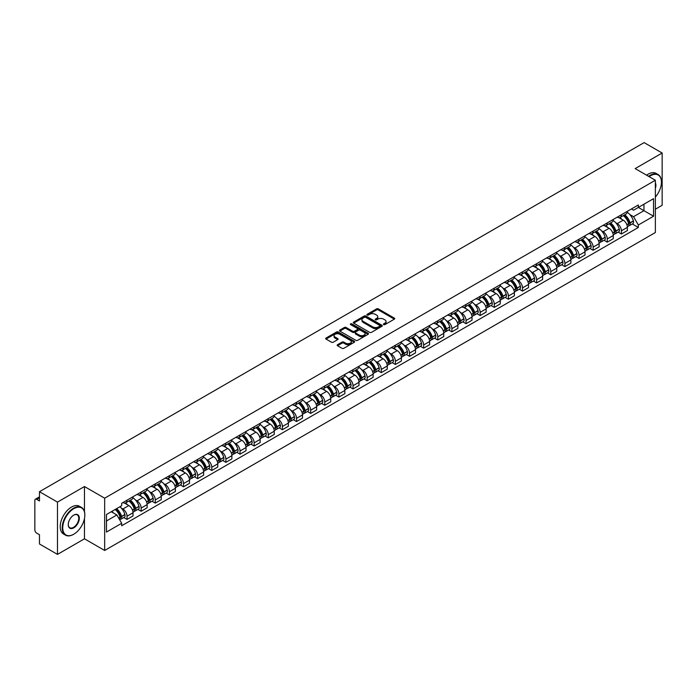 <?xml version="1.0" encoding="UTF-8"?>
<svg xmlns="http://www.w3.org/2000/svg" width="697" height="697" viewBox="0 0 697 697"><rect width="100%" height="100%" fill="white"/><g stroke="black" fill="none" stroke-linecap="round" stroke-linejoin="round"><path stroke-width="1.05" d="M383.655 324.602A0.88 0.505 0 0 0 384.901 324.602L394.345 319.148A1.255 0.723 0 0 0 394.711 318.634A1.255 0.723 0 0 0 394.345 318.12L378.349 308.884A1.255 0.723 0 0 0 376.572 308.884L367.127 314.338A0.88 0.505 0 0 0 368.373 315.053L369.593 314.347A4.025 2.326 0 0 1 375.282 314.347L376.615 315.122A4.025 2.326 0 0 1 377.791 316.76A4.025 2.326 0 0 1 376.615 318.398L375.395 319.104A0.88 0.505 0 0 0 376.633 319.827L377.861 319.121A4.025 2.326 0 0 1 383.55 319.121L384.883 319.888A4.025 2.326 0 0 1 386.06 321.535A4.025 2.326 0 0 1 384.883 323.173L383.655 323.878A0.88 0.505 0 0 0 383.655 324.602L383.655 323.878M337.548 344.701A1.255 0.723 0 0 0 337.182 345.215A1.255 0.723 0 0 0 337.548 345.729L342.044 348.317A1.255 0.723 0 0 0 343.821 348.317L354.303 342.262A1.255 0.723 0 0 0 354.677 341.748A1.255 0.723 0 0 0 354.303 341.234L338.306 331.999A1.255 0.723 0 0 0 336.529 331.999L326.039 338.054A1.255 0.723 0 0 0 325.673 338.568A1.255 0.723 0 0 0 326.039 339.082L331.467 342.21A1.255 0.723 0 0 0 333.244 342.21L337.731 339.622A1.255 0.723 0 0 0 338.097 339.108A1.255 0.723 0 0 0 337.731 338.594L335.039 337.043A3.363 1.943 0 0 1 334.055 335.666A3.363 1.943 0 0 1 336.128 333.872A3.363 1.943 0 0 1 339.796 334.299L350.33 340.38A3.363 1.943 0 0 1 351.314 341.748A3.363 1.943 0 0 1 349.241 343.543A3.363 1.943 0 0 1 345.573 343.124L343.821 342.105A1.255 0.723 0 0 0 342.044 342.105L337.548 344.701L337.548 345.729M104.663 498.189L84.468 486.532L57.485 502.11L39.468 491.707L644.133 142.606L662.15 153.018L635.167 168.596L655.363 180.253L104.663 498.189L104.663 550.473L655.363 232.528L655.363 180.253M369.68 332.356A1.255 0.723 0 0 0 371.457 332.356L381.947 326.301A1.255 0.723 0 0 0 382.313 325.795A1.255 0.723 0 0 0 381.947 325.281L365.951 316.046A1.255 0.723 0 0 0 364.174 316.046L353.684 322.101A1.255 0.723 0 0 0 353.318 322.606A1.255 0.723 0 0 0 353.684 323.12L369.68 332.356M350.966 324.785A0.88 0.505 0 0 1 351.863 324.915L351.863 323.87L368.129 333.262A1.255 0.723 0 0 1 368.495 333.767A1.255 0.723 0 0 1 368.129 334.281L357.639 340.336A1.255 0.723 0 0 1 355.862 340.336L339.866 331.101L344.353 328.531L344.353 327.485L339.866 330.073A1.255 0.723 0 0 0 339.491 330.587A1.255 0.723 0 0 0 339.866 331.101L339.866 330.073M344.353 328.531A1.255 0.723 0 0 1 346.13 328.531L346.13 327.485A1.255 0.723 0 0 0 344.353 327.485M346.13 327.485L352.621 331.232A1.255 0.723 0 0 0 354.398 331.232L357.369 329.515A1.255 0.723 0 0 0 357.744 329.001A1.255 0.723 0 0 0 357.369 328.487L350.617 324.584A0.88 0.505 0 0 1 351.863 323.87M57.485 502.11L57.485 554.394L39.468 543.982L39.468 534.73L36.662 533.109A2.561 1.481 -120 0 1 34.85 529.973L34.85 500.385A2.561 1.481 -120 0 1 35.381 499.218L39.468 496.856M655.363 209.213L662.15 205.293L662.15 153.018M57.485 554.394L84.468 538.807L104.663 550.473M39.468 491.707L39.468 500.96L36.662 499.34A2.561 1.481 -120 0 0 35.381 499.218M621.402 214.754A5.89 3.398 60 0 1 620.182 217.394L626.159 213.944A5.89 3.398 -120 0 0 627.378 211.304M615.73 222.718L617.237 223.589A5.89 3.398 60 0 1 621.402 230.803L627.378 227.353A5.89 3.398 -120 0 0 623.214 220.139L618.936 217.664M627.378 227.353L627.378 230.541L621.402 233.992L618.161 232.118M620.182 217.394A5.89 3.398 60 0 1 617.281 217.133M621.402 230.803L621.402 233.992M607.279 222.909A5.89 3.398 60 0 1 606.059 225.549L612.036 222.099A5.89 3.398 -120 0 0 613.255 219.459M604.038 240.273L607.279 242.147L613.255 238.696L613.255 235.508A5.89 3.398 -120 0 0 609.091 228.294L604.813 225.819M606.059 225.549A5.89 3.398 60 0 1 603.158 225.288M601.607 230.873L603.114 231.744A5.89 3.398 60 0 1 607.279 238.958L607.279 242.147M593.156 231.064A5.89 3.398 60 0 1 591.936 233.704L597.913 230.254A5.89 3.398 -120 0 0 599.132 227.614M589.915 248.428L593.156 250.301L599.132 246.851L599.132 243.662A5.89 3.398 -120 0 0 594.968 236.449L590.69 233.974M591.936 233.704A5.89 3.398 60 0 1 589.035 233.443M587.484 239.027L588.991 239.899A5.89 3.398 60 0 1 593.156 247.113L593.156 250.301M579.033 239.219A5.89 3.398 60 0 1 577.813 241.859L583.781 238.409A5.89 3.398 -120 0 0 585.001 235.769M575.792 256.583L579.033 258.456L585.001 255.006L585.001 251.817A5.89 3.398 -120 0 0 580.836 244.603L576.558 242.129M577.813 241.859A5.89 3.398 60 0 1 574.912 241.598M573.361 247.182L574.868 248.054A5.89 3.398 60 0 1 579.033 255.268L579.033 258.456M564.901 247.374A5.89 3.398 60 0 1 563.681 250.014L569.658 246.564A5.89 3.398 -120 0 0 570.878 243.924M561.66 264.738L564.901 266.611L570.878 263.161L570.878 259.972A5.89 3.398 -120 0 0 566.713 252.758L562.435 250.284M563.681 250.014A5.89 3.398 60 0 1 560.78 249.753M559.229 255.337L560.736 256.208A5.89 3.398 60 0 1 564.901 263.422L564.901 266.611M550.778 255.529A5.89 3.398 60 0 1 549.558 258.169L555.535 254.719A5.89 3.398 -120 0 0 556.755 252.079M547.537 272.893L550.778 274.766L556.755 271.316L556.755 268.127A5.89 3.398 -120 0 0 552.59 260.913L548.312 258.439M549.558 258.169A5.89 3.398 60 0 1 546.657 257.907M545.106 263.492L546.614 264.363A5.89 3.398 60 0 1 550.778 271.577L550.778 274.766M536.655 263.684A5.89 3.398 60 0 1 535.435 266.324L541.412 262.874A5.89 3.398 -120 0 0 542.632 260.234M533.414 281.048L536.655 282.921L542.632 279.471L542.632 276.282A5.89 3.398 -120 0 0 538.467 269.068L534.19 266.594M535.435 266.324A5.89 3.398 60 0 1 532.534 266.062M530.983 271.647L532.491 272.518A5.89 3.398 60 0 1 536.655 279.732L536.655 282.921M522.532 271.839A5.89 3.398 60 0 1 521.312 274.479L527.281 271.028A5.89 3.398 -120 0 0 528.5 268.389M519.291 289.203L522.532 291.076L528.509 287.626L528.509 284.437A5.89 3.398 -120 0 0 524.336 277.223L520.058 274.749M521.312 274.479A5.89 3.398 60 0 1 518.411 274.217M516.86 279.802L518.368 280.673A5.89 3.398 60 0 1 522.532 287.887L522.532 291.076M508.401 279.994A5.89 3.398 60 0 1 507.181 282.633L513.158 279.183A5.89 3.398 -120 0 0 514.377 276.543M505.159 297.358L508.401 299.231L514.377 295.781L514.377 292.592A5.89 3.398 -120 0 0 510.213 285.378L505.935 282.904M507.181 282.633A5.89 3.398 60 0 1 504.288 282.372M502.729 287.957L504.236 288.828A5.89 3.398 60 0 1 508.401 296.042L508.401 299.231M494.278 288.149A5.89 3.398 60 0 1 493.058 290.788L499.035 287.338A5.89 3.398 -120 0 0 500.254 284.698M491.036 305.513L494.278 307.386L500.254 303.936L500.254 300.747A5.89 3.398 -120 0 0 496.09 293.533L491.812 291.058M493.058 290.788A5.89 3.398 60 0 1 490.157 290.527M488.606 296.112L490.113 296.983A5.89 3.398 60 0 1 494.278 304.197L494.278 307.386M480.155 296.303A5.89 3.398 60 0 1 478.935 298.943L484.912 295.493A5.89 3.398 -120 0 0 486.131 292.853M476.914 313.667L480.155 315.541L486.131 312.09L486.131 308.902A5.89 3.398 -120 0 0 481.967 301.688L477.689 299.213M478.935 298.943A5.89 3.398 60 0 1 476.034 298.682M474.483 304.267L475.99 305.138A5.89 3.398 60 0 1 480.155 312.352L480.155 315.541M466.032 304.458A5.89 3.398 60 0 1 464.812 307.098L470.78 303.648A5.89 3.398 -120 0 0 472 301.008M462.791 321.822L466.032 323.696L472.008 320.245L472.008 317.057A5.89 3.398 -120 0 0 467.835 309.843L463.566 307.368M464.812 307.098A5.89 3.398 60 0 1 461.911 306.837M460.36 312.422L461.867 313.293A5.89 3.398 60 0 1 466.032 320.507L466.032 323.696M451.9 312.613A5.89 3.398 60 0 1 450.68 315.253L456.657 311.803A5.89 3.398 -120 0 0 457.877 309.163M448.659 329.977L451.9 331.85L457.877 328.4L457.877 325.211A5.89 3.398 -120 0 0 453.712 317.998L449.434 315.523M450.68 315.253A5.89 3.398 60 0 1 447.788 314.992M446.228 320.576L447.735 321.448A5.89 3.398 60 0 1 451.9 328.662L451.9 331.85M437.777 320.768A5.89 3.398 60 0 1 436.557 323.408L442.534 319.958A5.89 3.398 -120 0 0 443.754 317.318M434.536 338.132L437.777 340.005L443.754 336.555L443.754 333.366A5.89 3.398 -120 0 0 439.589 326.152L435.311 323.687M436.557 323.408A5.89 3.398 60 0 1 433.656 323.147M432.105 328.731L433.612 329.603A5.89 3.398 60 0 1 437.777 336.817L437.777 340.005M423.654 328.923A5.89 3.398 60 0 1 422.434 331.563L428.411 328.113A5.89 3.398 -120 0 0 429.631 325.473M420.413 346.287L423.654 348.16L429.631 344.71L429.631 341.521A5.89 3.398 -120 0 0 425.466 334.307L421.188 331.842M422.434 331.563A5.89 3.398 60 0 1 419.533 331.302M417.982 336.886L419.489 337.757A5.89 3.398 60 0 1 423.654 344.971L423.654 348.16M409.531 337.078A5.89 3.398 60 0 1 408.311 339.718L414.288 336.268A5.89 3.398 -120 0 0 415.508 333.628M406.29 354.442L409.531 356.315L415.508 352.865L415.508 349.676A5.89 3.398 -120 0 0 411.335 342.462L407.065 339.997M408.311 339.718A5.89 3.398 60 0 1 405.41 339.456M403.859 345.041L405.366 345.912A5.89 3.398 60 0 1 409.531 353.126L409.531 356.315M395.399 345.233A5.89 3.398 60 0 1 394.18 347.873L400.156 344.423A5.89 3.398 -120 0 0 401.376 341.783M392.158 362.597L395.399 364.47L401.376 361.02L401.376 357.831A5.89 3.398 -120 0 0 397.212 350.617L392.934 348.151M394.18 347.873A5.89 3.398 60 0 1 391.287 347.611M389.728 353.196L391.235 354.067A5.89 3.398 60 0 1 395.399 361.281L395.399 364.47M381.276 353.388A5.89 3.398 60 0 1 380.057 356.028L386.033 352.577A5.89 3.398 -120 0 0 387.253 349.938M378.035 370.752L381.276 372.625L387.253 369.175L387.253 365.986A5.89 3.398 -120 0 0 383.089 358.772L378.811 356.306M380.057 356.028A5.89 3.398 60 0 1 377.155 355.766M375.605 361.351L377.112 362.222A5.89 3.398 60 0 1 381.276 369.436L381.276 372.625M367.153 361.543A5.89 3.398 60 0 1 365.934 364.191L371.91 360.741A5.89 3.398 -120 0 0 373.13 358.092M363.912 378.907L367.153 380.78L373.13 377.33L373.13 374.141A5.89 3.398 -120 0 0 368.966 366.927L364.688 364.461M365.934 364.191A5.89 3.398 60 0 1 363.032 363.921M361.482 369.506L362.989 370.377A5.89 3.398 60 0 1 367.153 377.591L367.153 380.78M353.03 369.698A5.89 3.398 60 0 1 351.811 372.346L357.788 368.896A5.89 3.398 -120 0 0 359.007 366.247M349.789 387.062L353.03 388.935L359.007 385.485L359.007 382.296A5.89 3.398 -120 0 0 354.834 375.082L350.565 372.616M351.811 372.346A5.89 3.398 60 0 1 348.909 372.076M347.359 377.661L348.866 378.532A5.89 3.398 60 0 1 353.03 385.746L353.03 388.935M338.899 377.852A5.89 3.398 60 0 1 337.679 380.501L343.656 377.051A5.89 3.398 -120 0 0 344.876 374.402M335.658 395.216L338.899 397.09L344.876 393.639L344.876 390.451A5.89 3.398 -120 0 0 340.711 383.237L336.433 380.771M337.679 380.501A5.89 3.398 60 0 1 334.787 380.231M333.227 385.816L334.734 386.687A5.89 3.398 60 0 1 338.899 393.901L338.899 397.09M324.776 386.007A5.89 3.398 60 0 1 323.556 388.656L329.533 385.206A5.89 3.398 -120 0 0 330.753 382.557M321.535 403.371L324.776 405.245L330.753 401.794L330.753 398.606A5.89 3.398 -120 0 0 326.588 391.392L322.31 388.926M323.556 388.656A5.89 3.398 60 0 1 320.655 388.386M319.104 393.971L320.611 394.842A5.89 3.398 60 0 1 324.776 402.056L324.776 405.245M310.653 394.162A5.89 3.398 60 0 1 309.433 396.811L315.41 393.361A5.89 3.398 -120 0 0 316.63 390.712M307.412 411.526L310.653 413.399L316.63 409.949L316.63 406.76A5.89 3.398 -120 0 0 312.465 399.547L308.187 397.081M309.433 396.811A5.89 3.398 60 0 1 306.532 396.541M304.981 402.125L306.488 402.997A5.89 3.398 60 0 1 310.653 410.211L310.653 413.399M296.53 402.317A5.89 3.398 60 0 1 295.31 404.966L301.287 401.516A5.89 3.398 -120 0 0 302.507 398.867M293.289 419.681L296.53 421.554L302.507 418.104L302.507 414.915A5.89 3.398 -120 0 0 298.333 407.701L294.064 405.236M295.31 404.966A5.89 3.398 60 0 1 292.409 404.696M290.858 410.28L292.365 411.152A5.89 3.398 60 0 1 296.53 418.366L296.53 421.554M282.398 410.472A5.89 3.398 60 0 1 281.179 413.121L287.155 409.67A5.89 3.398 -120 0 0 288.375 407.022M279.157 427.836L282.398 429.709L288.375 426.259L288.375 423.07A5.89 3.398 -120 0 0 284.21 415.856L279.933 413.391M281.179 413.121A5.89 3.398 60 0 1 278.286 412.851M276.726 418.435L278.234 419.306A5.89 3.398 60 0 1 282.398 426.52L282.398 429.709M268.275 418.627A5.89 3.398 60 0 1 267.056 421.276L273.032 417.825A5.89 3.398 -120 0 0 274.252 415.177M265.034 435.991L268.275 437.864L274.252 434.414L274.252 431.225A5.89 3.398 -120 0 0 270.087 424.011L265.81 421.546M267.056 421.276A5.89 3.398 60 0 1 264.154 421.005M262.603 426.59L264.111 427.461A5.89 3.398 60 0 1 268.275 434.675L268.275 437.864M254.152 426.782A5.89 3.398 60 0 1 252.933 429.43L258.909 425.98A5.89 3.398 -120 0 0 260.129 423.332M250.911 444.146L254.152 446.019L260.129 442.569L260.129 439.38A5.89 3.398 -120 0 0 255.965 432.166L251.687 429.7M252.933 429.43A5.89 3.398 60 0 1 250.031 429.16M248.48 434.745L249.988 435.616A5.89 3.398 60 0 1 254.152 442.83L254.152 446.019M240.029 434.937A5.89 3.398 60 0 1 238.81 437.585L244.786 434.135A5.89 3.398 -120 0 0 246.006 431.487M236.788 452.309L240.029 454.174L246.006 450.724L246.006 447.535A5.89 3.398 -120 0 0 241.842 440.321L237.564 437.855M238.81 437.585A5.89 3.398 60 0 1 235.908 437.315M234.358 442.9L235.865 443.771A5.89 3.398 60 0 1 240.029 450.985L240.029 454.174M225.898 443.092A5.89 3.398 60 0 1 224.678 445.74L230.655 442.29A5.89 3.398 -120 0 0 231.874 439.641M222.657 460.464L225.898 462.329L231.874 458.879L231.874 455.69A5.89 3.398 -120 0 0 227.71 448.476L223.432 446.01M224.678 445.74A5.89 3.398 60 0 1 221.785 445.47M220.226 451.055L221.733 451.926A5.89 3.398 60 0 1 225.898 459.14L225.898 462.329M211.775 451.247A5.89 3.398 60 0 1 210.555 453.895L216.532 450.445A5.89 3.398 -120 0 0 217.752 447.796M208.534 468.619L211.775 470.484L217.752 467.034L217.752 463.845A5.89 3.398 -120 0 0 213.587 456.631L209.309 454.165M210.555 453.895A5.89 3.398 60 0 1 207.654 453.625M206.103 459.21L207.61 460.081A5.89 3.398 60 0 1 211.775 467.295L211.775 470.484M197.652 459.401A5.89 3.398 60 0 1 196.432 462.05L202.409 458.6A5.89 3.398 -120 0 0 203.629 455.951M194.411 476.774L197.652 478.639L203.629 475.188L203.629 472A5.89 3.398 -120 0 0 199.464 464.786L195.186 462.32M196.432 462.05A5.89 3.398 60 0 1 193.531 461.78M191.98 467.365L193.487 468.236A5.89 3.398 60 0 1 197.652 475.45L197.652 478.639M183.529 467.556A5.89 3.398 60 0 1 182.309 470.205L188.286 466.755A5.89 3.398 -120 0 0 189.506 464.106M180.288 484.929L183.529 486.794L189.506 483.343L189.506 480.155A5.89 3.398 -120 0 0 185.341 472.941L181.063 470.475M182.309 470.205A5.89 3.398 60 0 1 179.408 469.935M177.857 475.52L179.364 476.391A5.89 3.398 60 0 1 183.529 483.605L183.529 486.794M169.397 475.711A5.89 3.398 60 0 1 168.177 478.36L174.154 474.91A5.89 3.398 -120 0 0 175.374 472.261M166.156 493.084L169.397 494.948L175.374 491.498L175.374 488.309A5.89 3.398 -120 0 0 171.209 481.096L166.931 478.63M168.177 478.36A5.89 3.398 60 0 1 165.285 478.09M163.725 483.674L165.233 484.546A5.89 3.398 60 0 1 169.397 491.76L169.397 494.948M155.274 483.866A5.89 3.398 60 0 1 154.054 486.515L160.031 483.065A5.89 3.398 -120 0 0 161.251 480.416M152.033 501.239L155.274 503.103L161.251 499.653L161.251 496.464A5.89 3.398 -120 0 0 157.086 489.25L152.809 486.785M154.054 486.515A5.89 3.398 60 0 1 151.153 486.245M149.602 491.829L151.11 492.701A5.89 3.398 60 0 1 155.274 499.915L155.274 503.103M141.151 492.021A5.89 3.398 60 0 1 139.931 494.67L145.908 491.219A5.89 3.398 -120 0 0 147.128 488.571M137.91 509.394L141.151 511.258L147.128 507.808L147.128 504.619A5.89 3.398 -120 0 0 142.963 497.405L138.686 494.94M139.931 494.67A5.89 3.398 60 0 1 137.03 494.4M135.479 499.993L136.987 500.855A5.89 3.398 60 0 1 141.151 508.069L141.151 511.258M127.028 500.176A5.89 3.398 60 0 1 125.808 502.825L131.785 499.374A5.89 3.398 -120 0 0 133.005 496.726M123.787 517.549L127.028 519.413L133.005 515.963L133.005 512.774A5.89 3.398 -120 0 0 128.84 505.56L124.563 503.095M125.808 502.825A5.89 3.398 60 0 1 122.907 502.554M121.356 508.148L122.864 509.01A5.89 3.398 60 0 1 127.028 516.224L127.028 519.413M631.412 208.978L633.538 210.206L653.551 198.654L643.95 204.195L643.95 210.677L633.538 216.689L629.861 214.563M106.475 520.981L116.887 514.97L121.687 523.281L106.475 532.064L106.475 514.499L121.687 505.717L121.687 503.26L638.339 204.979L638.339 207.436L653.551 216.218L638.339 225L633.538 216.689M653.551 198.654L653.551 216.218M121.687 523.281L121.687 525.738L638.339 227.457L638.339 225M84.468 486.532L84.468 511.694M84.468 518.524L84.468 538.807M116.887 514.97L111.267 511.729M632.292 223.964L638.339 227.457M384.012 324.724L384.883 324.218A4.025 2.326 0 0 0 386.06 322.58L386.06 321.535M377.791 316.76L377.791 317.806A4.025 2.326 0 0 1 376.615 319.444L375.744 319.949M394.345 318.12L394.345 319.148L378.349 309.93A1.255 0.723 0 0 0 376.572 309.93L367.476 315.175M381.93 326.318L365.951 317.091A1.255 0.723 0 0 0 364.174 317.091L353.701 323.129M379.726 326.152A0.88 0.505 0 0 0 379.726 325.429L365.681 317.327A0.88 0.505 0 0 0 364.435 317.327L363.146 318.067A4.025 2.326 0 0 0 361.97 319.714A4.025 2.326 0 0 0 363.146 321.352L372.747 326.893A4.025 2.326 0 0 0 378.436 326.893L379.726 326.152L379.726 327.198A0.88 0.505 0 0 0 379.978 326.841L379.978 325.795M361.97 319.714L361.97 320.759A4.025 2.326 0 0 0 363.146 322.397L363.146 321.352M379.726 327.198L378.436 327.938A4.025 2.326 0 0 1 372.747 327.938L363.146 322.397M346.13 328.531L352.621 332.277A1.255 0.723 0 0 0 354.398 332.277L357.369 330.561A1.255 0.723 0 0 0 357.744 330.047L357.744 329.001M351.863 324.915L368.112 334.29M359.347 335.118A3.363 1.943 0 0 0 363.015 335.536A3.363 1.943 0 0 0 365.089 333.741A3.363 1.943 0 0 0 364.104 332.373L360.393 330.23A1.255 0.723 0 0 0 358.615 330.23L355.636 331.946A1.255 0.723 0 0 0 355.27 332.46A1.255 0.723 0 0 0 355.636 332.974L359.347 335.118L359.347 336.163A3.363 1.943 0 0 0 363.015 336.581A3.363 1.943 0 0 0 365.089 334.787L365.089 333.741M355.27 332.46L355.27 333.506A1.255 0.723 0 0 0 355.636 334.02L355.636 332.974M359.347 336.163L355.636 334.02M351.314 341.748L351.314 342.793A3.363 1.943 0 0 1 349.241 344.588A3.363 1.943 0 0 1 345.573 344.17L343.821 343.151A1.255 0.723 0 0 0 342.044 343.151L337.566 345.738M334.055 335.666L334.055 336.712A3.363 1.943 0 0 0 335.039 338.089L335.039 337.043M337.714 339.631L335.039 338.089M354.303 341.234L354.303 342.262L338.306 333.044A1.255 0.723 0 0 0 336.529 333.044L326.057 339.09M623.623 215.408A8.068 4.661 60 0 1 623.667 215.434A8.068 4.661 60 0 1 628.973 222.674L629.025 222.84A1.568 0.906 60 0 1 628.772 224.068A1.568 0.906 60 0 1 628.738 224.085M623.275 215.608A9.732 5.62 60 0 1 628.624 223.641L628.668 223.807A3.232 1.864 60 0 1 628.163 226.351L627.352 226.813M628.711 225.636A3.232 1.864 -120 0 0 629.609 225.514A3.232 1.864 -120 0 0 630.123 222.97L630.071 222.805A9.732 5.62 -120 0 0 624.721 214.772M627.256 212.332A9.732 5.62 60 0 1 633.373 220.897L633.425 221.062A3.232 1.864 60 0 1 632.911 223.606L629.609 225.514M619.955 217.508A9.732 5.62 60 0 1 621.985 219.424M626.716 219.442L627.962 220.156M609.5 223.563A8.068 4.661 60 0 1 609.544 223.589A8.068 4.661 60 0 1 614.85 230.829L614.902 230.995A1.568 0.906 60 0 1 614.649 232.223A1.568 0.906 60 0 1 614.615 232.24M609.152 223.763A9.732 5.62 60 0 1 614.501 231.796L614.545 231.962A3.232 1.864 60 0 1 614.031 234.506L613.229 234.967M614.588 233.791A3.232 1.864 -120 0 0 615.486 233.669A3.232 1.864 -120 0 0 615.991 231.125L615.948 230.96A9.732 5.62 -120 0 0 610.598 222.927M613.133 220.487A9.732 5.62 60 0 1 619.25 229.052L619.302 229.217A3.232 1.864 60 0 1 618.788 231.761L615.486 233.669M605.832 225.662A9.732 5.62 60 0 1 607.862 227.579M612.593 227.597L613.839 228.311M595.377 231.718A8.068 4.661 60 0 1 595.421 231.744A8.068 4.661 60 0 1 600.727 238.984L600.77 239.149A1.568 0.906 60 0 1 600.526 240.378A1.568 0.906 60 0 1 600.492 240.395M595.02 231.918A9.732 5.62 60 0 1 600.37 239.951L600.422 240.117A3.232 1.864 60 0 1 599.908 242.661L599.106 243.122M600.466 241.946A3.232 1.864 -120 0 0 601.354 241.824A3.232 1.864 -120 0 0 601.868 239.28L601.825 239.115A9.732 5.62 -120 0 0 596.475 231.082M599.011 228.642A9.732 5.62 60 0 1 605.127 237.207L605.17 237.372A3.232 1.864 60 0 1 604.665 239.916L601.354 241.824M591.701 233.817A9.732 5.62 60 0 1 593.739 235.734M598.47 235.752L599.708 236.466M581.254 239.873A8.068 4.661 60 0 1 581.289 239.899A8.068 4.661 60 0 1 586.604 247.139L586.647 247.304A1.568 0.906 60 0 1 586.404 248.533A1.568 0.906 60 0 1 586.369 248.55M580.897 240.073A9.732 5.62 60 0 1 586.247 248.106L586.299 248.271A3.232 1.864 60 0 1 585.785 250.815L584.983 251.277M586.334 250.101A3.232 1.864 -120 0 0 587.231 249.979A3.232 1.864 -120 0 0 587.745 247.435L587.693 247.269A9.732 5.62 -120 0 0 582.352 239.237M584.879 236.797A9.732 5.62 60 0 1 591.004 245.361L591.047 245.527A3.232 1.864 60 0 1 590.542 248.071L587.231 249.979M577.578 241.972A9.732 5.62 60 0 1 579.616 243.889M584.347 243.906L585.585 244.621M567.123 248.027A8.068 4.661 60 0 1 567.166 248.054A8.068 4.661 60 0 1 572.472 255.294L572.525 255.459A1.568 0.906 60 0 1 572.272 256.688A1.568 0.906 60 0 1 572.237 256.705M566.774 248.228A9.732 5.62 60 0 1 572.124 256.261L572.167 256.426A3.232 1.864 60 0 1 571.662 258.97L570.852 259.432M572.211 258.256A3.232 1.864 -120 0 0 573.108 258.134A3.232 1.864 -120 0 0 573.622 255.59L573.57 255.424A9.732 5.62 -120 0 0 568.221 247.391M570.756 244.952A9.732 5.62 60 0 1 576.872 253.516L576.924 253.682A3.232 1.864 60 0 1 576.41 256.226L573.108 258.134M563.455 250.127A9.732 5.62 60 0 1 565.485 252.044M570.216 252.061L571.462 252.776M553 256.182A8.068 4.661 60 0 1 553.043 256.208A8.068 4.661 60 0 1 558.349 263.449L558.402 263.614A1.568 0.906 60 0 1 558.149 264.843A1.568 0.906 60 0 1 558.114 264.86M552.651 256.391A9.732 5.62 60 0 1 558.001 264.416L558.044 264.581A3.232 1.864 60 0 1 557.53 267.125L556.729 267.587M558.088 266.411A3.232 1.864 -120 0 0 558.985 266.289A3.232 1.864 -120 0 0 559.491 263.745L559.447 263.579A9.732 5.62 -120 0 0 554.098 255.555M556.633 253.107A9.732 5.62 60 0 1 562.749 261.671L562.801 261.837A3.232 1.864 60 0 1 562.287 264.381L558.985 266.289M549.332 258.282A9.732 5.62 60 0 1 551.362 260.199M556.093 260.216L557.339 260.931M655.363 197.068A15.622 9.017 120 0 0 661.427 182.187A15.622 9.017 120 0 0 650.379 175.81A15.622 9.017 120 0 0 649.099 176.637M648.585 176.332A16.005 9.244 -60 0 1 650.109 175.339A16.005 9.244 -60 0 1 658.107 174.546A16.005 9.244 -60 0 1 661.427 181.873A16.005 9.244 -60 0 1 661.427 182.03M655.363 182.928A7.815 4.513 -60 0 1 655.363 188.443M646.589 175.182A16.005 9.244 -60 0 1 648.114 174.189A16.005 9.244 -60 0 1 656.121 173.396L658.107 174.546M73.516 534.364L73.786 534.207A15.622 9.017 120 0 0 84.834 515.074A15.622 9.017 120 0 0 73.786 508.697A15.622 9.017 120 0 0 62.739 527.829A15.622 9.017 120 0 0 73.786 534.207L73.516 534.364A16.005 9.244 -60 0 1 65.509 535.157A16.005 9.244 -60 0 1 63.052 522.332A16.005 9.244 -60 0 1 73.516 508.226A16.005 9.244 -60 0 1 81.514 507.433A16.005 9.244 -60 0 1 84.834 514.761A16.005 9.244 -60 0 1 84.834 514.926M73.786 515.074L73.786 515.074A7.815 4.513 -60 0 1 79.31 518.263A7.815 4.513 -60 0 1 73.786 527.829A7.815 4.513 -60 0 1 68.262 524.641A7.815 4.513 -60 0 1 73.786 515.074L73.786 515.074M68.262 524.484A7.423 4.287 120 0 0 69.796 527.734A7.423 4.287 120 0 0 73.516 527.359A7.423 4.287 120 0 0 78.369 520.816A7.423 4.287 120 0 0 77.228 514.865A7.423 4.287 120 0 0 73.647 515.161M65.509 535.157L63.514 534.007A16.005 9.244 -60 0 1 61.066 521.182A16.005 9.244 -60 0 1 71.521 507.076A16.005 9.244 -60 0 1 79.528 506.283L81.514 507.433M538.877 264.337A8.068 4.661 60 0 1 538.92 264.363A8.068 4.661 60 0 1 544.226 271.603L544.27 271.769A1.568 0.906 60 0 1 544.026 272.997A1.568 0.906 60 0 1 543.991 273.015M538.52 264.546A9.732 5.62 60 0 1 543.869 272.571L543.921 272.736A3.232 1.864 60 0 1 543.407 275.28L542.606 275.742M543.965 274.566A3.232 1.864 -120 0 0 544.854 274.444A3.232 1.864 -120 0 0 545.368 271.9L545.324 271.734A9.732 5.62 -120 0 0 539.975 263.71M542.51 261.262A9.732 5.62 60 0 1 548.626 269.826L548.67 269.992A3.232 1.864 60 0 1 548.164 272.536L544.854 274.444M535.209 266.437A9.732 5.62 60 0 1 537.239 268.354M541.97 268.371L543.207 269.086M524.754 272.492A8.068 4.661 60 0 1 524.789 272.518A8.068 4.661 60 0 1 530.103 279.758L530.147 279.924A1.568 0.906 60 0 1 529.903 281.152A1.568 0.906 60 0 1 529.868 281.17M524.397 272.701A9.732 5.62 60 0 1 529.746 280.725L529.798 280.891A3.232 1.864 60 0 1 529.284 283.435L528.483 283.897M529.833 282.721A3.232 1.864 -120 0 0 530.731 282.599A3.232 1.864 -120 0 0 531.245 280.055L531.192 279.889A9.732 5.62 -120 0 0 525.852 271.865M528.378 269.425A9.732 5.62 60 0 1 534.503 277.981L534.547 278.147A3.232 1.864 60 0 1 534.041 280.691L530.731 282.599M521.077 274.592A9.732 5.62 60 0 1 523.116 276.509M527.847 276.526L529.084 277.24M510.622 280.647A8.068 4.661 60 0 1 510.666 280.673A8.068 4.661 60 0 1 515.972 287.913L516.024 288.079A1.568 0.906 60 0 1 515.771 289.307A1.568 0.906 60 0 1 515.736 289.325M510.274 280.856A9.732 5.62 60 0 1 515.623 288.88L515.667 289.046A3.232 1.864 60 0 1 515.161 291.59L514.351 292.052M515.71 290.876A3.232 1.864 -120 0 0 516.608 290.754A3.232 1.864 -120 0 0 517.122 288.209L517.069 288.044A9.732 5.62 -120 0 0 511.72 280.02M514.255 277.58A9.732 5.62 60 0 1 520.371 286.136L520.424 286.301A3.232 1.864 60 0 1 519.91 288.846L516.608 290.754M506.954 282.747A9.732 5.62 60 0 1 508.984 284.672M513.715 284.681L514.961 285.395M496.499 288.802A8.068 4.661 60 0 1 496.543 288.828A8.068 4.661 60 0 1 501.849 296.068L501.901 296.234A1.568 0.906 60 0 1 501.648 297.462A1.568 0.906 60 0 1 501.613 297.48M496.151 289.011A9.732 5.62 60 0 1 501.5 297.035L501.544 297.201A3.232 1.864 60 0 1 501.03 299.745L500.228 300.207M501.587 299.03A3.232 1.864 -120 0 0 502.485 298.908A3.232 1.864 -120 0 0 502.99 296.364L502.946 296.199A9.732 5.62 -120 0 0 497.597 288.175M500.132 285.735A9.732 5.62 60 0 1 506.249 294.291L506.301 294.456A3.232 1.864 60 0 1 505.787 297L502.485 298.908M492.831 290.902A9.732 5.62 60 0 1 494.861 292.827M499.592 292.836L500.838 293.55M482.376 296.957A8.068 4.661 60 0 1 482.42 296.983A8.068 4.661 60 0 1 487.726 304.223L487.769 304.389A1.568 0.906 60 0 1 487.525 305.617A1.568 0.906 60 0 1 487.491 305.635M482.028 297.166A9.732 5.62 60 0 1 487.369 305.19L487.421 305.356A3.232 1.864 60 0 1 486.907 307.9L486.105 308.362M487.464 307.185A3.232 1.864 -120 0 0 488.353 307.063A3.232 1.864 -120 0 0 488.867 304.519L488.824 304.354A9.732 5.62 -120 0 0 483.474 296.33M486.009 293.89A9.732 5.62 60 0 1 492.126 302.446L492.169 302.611A3.232 1.864 60 0 1 491.664 305.155L488.353 307.063M478.708 299.057A9.732 5.62 60 0 1 480.738 300.982M485.469 300.991L486.706 301.705M468.253 305.112A8.068 4.661 60 0 1 468.288 305.138A8.068 4.661 60 0 1 473.603 312.378L473.646 312.544A1.568 0.906 60 0 1 473.402 313.772A1.568 0.906 60 0 1 473.368 313.789M467.896 305.321A9.732 5.62 60 0 1 473.246 313.345L473.298 313.511A3.232 1.864 60 0 1 472.784 316.055L471.982 316.516M473.333 315.34A3.232 1.864 -120 0 0 474.23 315.218A3.232 1.864 -120 0 0 474.744 312.674L474.692 312.509A9.732 5.62 -120 0 0 469.351 304.484M471.878 302.045A9.732 5.62 60 0 1 478.003 310.601L478.046 310.766A3.232 1.864 60 0 1 477.541 313.31L474.23 315.218M464.577 307.211A9.732 5.62 60 0 1 466.615 309.137M471.346 309.146L472.583 309.86M454.13 313.267A8.068 4.661 60 0 1 454.165 313.293A8.068 4.661 60 0 1 459.471 320.533L459.523 320.698A1.568 0.906 60 0 1 459.271 321.927A1.568 0.906 60 0 1 459.236 321.953M453.773 313.476A9.732 5.62 60 0 1 459.123 321.5L459.166 321.665A3.232 1.864 60 0 1 458.661 324.21L457.851 324.671M459.21 323.495A3.232 1.864 -120 0 0 460.107 323.373A3.232 1.864 -120 0 0 460.621 320.829L460.569 320.664A9.732 5.62 -120 0 0 455.219 312.639M457.755 310.2A9.732 5.62 60 0 1 463.871 318.756L463.923 318.921A3.232 1.864 60 0 1 463.409 321.465L460.107 323.373M450.454 315.366A9.732 5.62 60 0 1 452.484 317.292M457.215 317.301L458.46 318.015M439.999 321.422A8.068 4.661 60 0 1 440.042 321.448A8.068 4.661 60 0 1 445.348 328.688L445.4 328.853A1.568 0.906 60 0 1 445.148 330.082A1.568 0.906 60 0 1 445.113 330.108M439.65 321.631A9.732 5.62 60 0 1 445 329.655L445.043 329.82A3.232 1.864 60 0 1 444.529 332.364L443.728 332.826M445.087 331.65A3.232 1.864 -120 0 0 445.984 331.528A3.232 1.864 -120 0 0 446.489 328.984L446.446 328.818A9.732 5.62 -120 0 0 441.096 320.794M443.632 318.355A9.732 5.62 60 0 1 449.748 326.91L449.8 327.076A3.232 1.864 60 0 1 449.286 329.62L445.984 331.528M436.331 323.521A9.732 5.62 60 0 1 438.361 325.447M443.092 325.455L444.337 326.17M425.876 329.576A8.068 4.661 60 0 1 425.919 329.603A8.068 4.661 60 0 1 431.225 336.843L431.269 337.008A1.568 0.906 60 0 1 431.025 338.237A1.568 0.906 60 0 1 430.99 338.263M425.527 329.786A9.732 5.62 60 0 1 430.868 337.81L430.92 337.975A3.232 1.864 60 0 1 430.406 340.519L429.605 340.981M430.964 339.805A3.232 1.864 -120 0 0 431.852 339.683A3.232 1.864 -120 0 0 432.367 337.139L432.323 336.973A9.732 5.62 -120 0 0 426.973 328.949M429.509 326.51A9.732 5.62 60 0 1 435.625 335.065L435.669 335.231A3.232 1.864 60 0 1 435.163 337.775L431.852 339.683M422.208 331.676A9.732 5.62 60 0 1 424.238 333.602M428.969 333.61L430.206 334.325M411.753 337.731A8.068 4.661 60 0 1 411.788 337.757A8.068 4.661 60 0 1 417.102 344.998L417.146 345.163A1.568 0.906 60 0 1 416.902 346.392A1.568 0.906 60 0 1 416.867 346.418M411.396 337.94A9.732 5.62 60 0 1 416.745 345.965L416.797 346.139A3.232 1.864 60 0 1 416.283 348.674L415.482 349.136M416.832 347.96A3.232 1.864 -120 0 0 417.73 347.838A3.232 1.864 -120 0 0 418.244 345.303L418.191 345.128A9.732 5.62 -120 0 0 412.851 337.104M415.377 334.665A9.732 5.62 60 0 1 421.502 343.22L421.546 343.394A3.232 1.864 60 0 1 421.04 345.93L417.73 347.838M408.076 339.831A9.732 5.62 60 0 1 410.115 341.757M414.846 341.765L416.083 342.48M397.63 345.886A8.068 4.661 60 0 1 397.665 345.912A8.068 4.661 60 0 1 402.971 353.152L403.023 353.318A1.568 0.906 60 0 1 402.77 354.546A1.568 0.906 60 0 1 402.735 354.573M397.273 346.095A9.732 5.62 60 0 1 402.622 354.12L402.666 354.294A3.232 1.864 60 0 1 402.16 356.829L401.35 357.291M402.709 356.115A3.232 1.864 -120 0 0 403.607 355.993A3.232 1.864 -120 0 0 404.121 353.457L404.068 353.283A9.732 5.62 -120 0 0 398.719 345.259M401.254 342.819A9.732 5.62 60 0 1 407.37 351.375L407.423 351.549A3.232 1.864 60 0 1 406.909 354.085L403.607 355.993M393.953 347.986A9.732 5.62 60 0 1 395.983 349.911M400.714 349.92L401.96 350.635M383.498 354.041A8.068 4.661 60 0 1 383.542 354.067A8.068 4.661 60 0 1 388.848 361.307L388.9 361.473A1.568 0.906 60 0 1 388.647 362.701A1.568 0.906 60 0 1 388.612 362.728M383.15 354.25A9.732 5.62 60 0 1 388.499 362.274L388.543 362.449A3.232 1.864 60 0 1 388.029 364.984L387.227 365.446M388.586 364.27A3.232 1.864 -120 0 0 389.484 364.148A3.232 1.864 -120 0 0 389.989 361.612L389.945 361.438A9.732 5.62 -120 0 0 384.596 353.414M387.131 350.974A9.732 5.62 60 0 1 393.247 359.53L393.3 359.704A3.232 1.864 60 0 1 392.786 362.24L389.484 364.148M379.83 356.141A9.732 5.62 60 0 1 381.86 358.066M386.591 358.075L387.837 358.789M369.375 362.196A8.068 4.661 60 0 1 369.419 362.222A8.068 4.661 60 0 1 374.725 369.462L374.768 369.628A1.568 0.906 60 0 1 374.524 370.856A1.568 0.906 60 0 1 374.489 370.882M369.027 362.405A9.732 5.62 60 0 1 374.367 370.429L374.42 370.604A3.232 1.864 60 0 1 373.906 373.139L373.104 373.601M374.463 372.425A3.232 1.864 -120 0 0 375.352 372.303A3.232 1.864 -120 0 0 375.866 369.767L375.822 369.593A9.732 5.62 -120 0 0 370.473 361.569M373.008 359.129A9.732 5.62 60 0 1 379.124 367.685L379.168 367.859A3.232 1.864 60 0 1 378.663 370.395L375.352 372.303M365.707 364.304A9.732 5.62 60 0 1 367.737 366.221M372.468 366.23L373.705 366.944M355.252 370.351A8.068 4.661 60 0 1 355.287 370.377A8.068 4.661 60 0 1 360.602 377.617L360.645 377.783A1.568 0.906 60 0 1 360.401 379.02A1.568 0.906 60 0 1 360.366 379.037M354.895 370.56A9.732 5.62 60 0 1 360.244 378.584L360.297 378.759A3.232 1.864 60 0 1 359.783 381.294L358.981 381.756M360.332 380.579A3.232 1.864 -120 0 0 361.229 380.457A3.232 1.864 -120 0 0 361.743 377.922L361.691 377.748A9.732 5.62 -120 0 0 356.35 369.724M358.885 367.284A9.732 5.62 60 0 1 365.001 375.84L365.045 376.014A3.232 1.864 60 0 1 364.54 378.549L361.229 380.457M351.576 372.459A9.732 5.62 60 0 1 353.614 374.376M358.345 374.385L359.582 375.099M341.129 378.506A8.068 4.661 60 0 1 341.164 378.532A8.068 4.661 60 0 1 346.47 385.772L346.522 385.938A1.568 0.906 60 0 1 346.27 387.175A1.568 0.906 60 0 1 346.235 387.192M340.772 378.715A9.732 5.62 60 0 1 346.121 386.739L346.165 386.913A3.232 1.864 60 0 1 345.66 389.449L344.849 389.911M346.209 388.734A3.232 1.864 -120 0 0 347.106 388.612A3.232 1.864 -120 0 0 347.62 386.077L347.568 385.903A9.732 5.62 -120 0 0 342.218 377.879M344.754 375.439A9.732 5.62 60 0 1 350.87 383.995L350.922 384.169A3.232 1.864 60 0 1 350.408 386.704L347.106 388.612M337.453 380.614A9.732 5.62 60 0 1 339.483 382.531M344.213 382.54L345.459 383.254M326.998 386.661A8.068 4.661 60 0 1 327.041 386.687A8.068 4.661 60 0 1 332.347 393.927L332.399 394.093A1.568 0.906 60 0 1 332.147 395.33A1.568 0.906 60 0 1 332.112 395.347M326.649 386.87A9.732 5.62 60 0 1 331.999 394.894L332.042 395.068A3.232 1.864 60 0 1 331.528 397.604L330.726 398.065M332.086 396.889A3.232 1.864 -120 0 0 332.983 396.767A3.232 1.864 -120 0 0 333.488 394.232L333.445 394.058A9.732 5.62 -120 0 0 328.095 386.033M330.631 383.594A9.732 5.62 60 0 1 336.747 392.15L336.799 392.324A3.232 1.864 60 0 1 336.285 394.859L332.983 396.767M323.33 388.769A9.732 5.62 60 0 1 325.36 390.686M330.09 390.695L331.336 391.418M312.875 394.816A8.068 4.661 60 0 1 312.918 394.842A8.068 4.661 60 0 1 318.224 402.082L318.268 402.247A1.568 0.906 60 0 1 318.024 403.485A1.568 0.906 60 0 1 317.989 403.502M312.526 395.025A9.732 5.62 60 0 1 317.867 403.049L317.919 403.223A3.232 1.864 60 0 1 317.405 405.759L316.604 406.22M317.963 405.044A3.232 1.864 -120 0 0 318.86 404.922A3.232 1.864 -120 0 0 319.365 402.387L319.322 402.213A9.732 5.62 -120 0 0 313.972 394.188M316.508 391.749A9.732 5.62 60 0 1 322.624 400.305L322.667 400.479A3.232 1.864 60 0 1 322.162 403.014L318.86 404.922M309.207 396.924A9.732 5.62 60 0 1 311.237 398.841M315.968 398.85L317.205 399.573M298.752 402.971A8.068 4.661 60 0 1 298.786 402.997A8.068 4.661 60 0 1 304.101 410.237L304.145 410.402A1.568 0.906 60 0 1 303.901 411.639A1.568 0.906 60 0 1 303.866 411.657M298.394 403.18A9.732 5.62 60 0 1 303.744 411.204L303.796 411.378A3.232 1.864 60 0 1 303.282 413.913L302.481 414.375M303.831 413.199A3.232 1.864 -120 0 0 304.728 413.077A3.232 1.864 -120 0 0 305.242 410.542L305.19 410.367A9.732 5.62 -120 0 0 299.849 402.343M302.385 399.904A9.732 5.62 60 0 1 308.501 408.459L308.544 408.634A3.232 1.864 60 0 1 308.039 411.169L304.728 413.077M295.075 405.079A9.732 5.62 60 0 1 297.114 406.996M301.845 407.004L303.082 407.728M284.629 411.125A8.068 4.661 60 0 1 284.664 411.152A8.068 4.661 60 0 1 289.969 418.392L290.022 418.557A1.568 0.906 60 0 1 289.769 419.794A1.568 0.906 60 0 1 289.734 419.812M284.271 411.335A9.732 5.62 60 0 1 289.621 419.359L289.664 419.533A3.232 1.864 60 0 1 289.159 422.068L288.349 422.53M289.708 421.354A3.232 1.864 -120 0 0 290.605 421.232A3.232 1.864 -120 0 0 291.119 418.697L291.067 418.522A9.732 5.62 -120 0 0 285.718 410.498M288.253 408.059A9.732 5.62 60 0 1 294.378 416.614L294.422 416.789A3.232 1.864 60 0 1 293.907 419.324L290.605 421.232M280.952 413.234A9.732 5.62 60 0 1 282.982 415.151M287.713 415.159L288.959 415.882M270.497 419.28A8.068 4.661 60 0 1 270.541 419.306A8.068 4.661 60 0 1 275.846 426.547L275.899 426.712A1.568 0.906 60 0 1 275.646 427.949A1.568 0.906 60 0 1 275.611 427.967M270.148 419.489A9.732 5.62 60 0 1 275.498 427.522L275.542 427.688A3.232 1.864 60 0 1 275.027 430.223L274.226 430.685M275.585 429.509A3.232 1.864 -120 0 0 276.482 429.387A3.232 1.864 -120 0 0 276.988 426.852L276.944 426.686A9.732 5.62 -120 0 0 271.595 418.653M274.13 416.214A9.732 5.62 60 0 1 280.246 424.769L280.299 424.943A3.232 1.864 60 0 1 279.785 427.479L276.482 429.387M266.829 421.389A9.732 5.62 60 0 1 268.859 423.306M273.59 423.314L274.836 424.037M256.374 427.444A8.068 4.661 60 0 1 256.418 427.461A8.068 4.661 60 0 1 261.723 434.701L261.767 434.867A1.568 0.906 60 0 1 261.523 436.104A1.568 0.906 60 0 1 261.488 436.122M256.026 427.644A9.732 5.62 60 0 1 261.366 435.677L261.419 435.843A3.232 1.864 60 0 1 260.905 438.378L260.103 438.84M261.462 437.664A3.232 1.864 -120 0 0 262.36 437.542A3.232 1.864 -120 0 0 262.865 435.006L262.821 434.841A9.732 5.62 -120 0 0 257.472 426.808M260.007 424.368A9.732 5.62 60 0 1 266.123 432.933L266.167 433.098A3.232 1.864 60 0 1 265.662 435.634L262.36 437.542M252.706 429.544A9.732 5.62 60 0 1 254.736 431.46M259.467 431.469L260.704 432.192M242.251 435.599A8.068 4.661 60 0 1 242.286 435.616A8.068 4.661 60 0 1 247.601 442.856L247.644 443.022A1.568 0.906 60 0 1 247.4 444.259A1.568 0.906 60 0 1 247.365 444.277M241.894 435.799A9.732 5.62 60 0 1 247.243 443.832L247.296 443.998A3.232 1.864 60 0 1 246.782 446.533L245.98 446.995M247.33 445.819A3.232 1.864 -120 0 0 248.228 445.697A3.232 1.864 -120 0 0 248.742 443.161L248.69 442.996A9.732 5.62 -120 0 0 243.349 434.963M245.884 432.523A9.732 5.62 60 0 1 252 441.088L252.044 441.253A3.232 1.864 60 0 1 251.539 443.789L248.228 445.697M238.574 437.699A9.732 5.62 60 0 1 240.613 439.615M245.344 439.624L246.581 440.347M228.128 443.754A8.068 4.661 60 0 1 228.163 443.771A8.068 4.661 60 0 1 233.469 451.011L233.521 451.177A1.568 0.906 60 0 1 233.268 452.414A1.568 0.906 60 0 1 233.234 452.431M227.771 443.954A9.732 5.62 60 0 1 233.12 451.987L233.164 452.153A3.232 1.864 60 0 1 232.659 454.688L231.848 455.15M233.207 453.974A3.232 1.864 -120 0 0 234.105 453.852A3.232 1.864 -120 0 0 234.619 451.316L234.567 451.151A9.732 5.62 -120 0 0 229.217 443.118M231.752 440.678A9.732 5.62 60 0 1 237.877 449.243L237.921 449.408A3.232 1.864 60 0 1 237.407 451.944L234.105 453.852M224.451 445.853A9.732 5.62 60 0 1 226.481 447.77M231.212 447.779L232.458 448.502M213.996 451.909A8.068 4.661 60 0 1 214.04 451.926A8.068 4.661 60 0 1 219.346 459.166L219.398 459.332A1.568 0.906 60 0 1 219.146 460.569A1.568 0.906 60 0 1 219.111 460.586M213.648 452.109A9.732 5.62 60 0 1 218.997 460.142L219.041 460.308A3.232 1.864 60 0 1 218.527 462.843L217.725 463.305M219.085 462.128A3.232 1.864 -120 0 0 219.982 462.006A3.232 1.864 -120 0 0 220.487 459.471L220.444 459.306A9.732 5.62 -120 0 0 215.094 451.273M217.63 448.833A9.732 5.62 60 0 1 223.746 457.398L223.798 457.563A3.232 1.864 60 0 1 223.284 460.098L219.982 462.006M210.328 454.008A9.732 5.62 60 0 1 212.358 455.925M217.089 455.934L218.335 456.657M199.873 460.064A8.068 4.661 60 0 1 199.917 460.081A8.068 4.661 60 0 1 205.223 467.321L205.266 467.487A1.568 0.906 60 0 1 205.023 468.724A1.568 0.906 60 0 1 204.988 468.741M199.525 460.264A9.732 5.62 60 0 1 204.866 468.297L204.918 468.462A3.232 1.864 60 0 1 204.404 470.998L203.602 471.46M204.962 470.283A3.232 1.864 -120 0 0 205.859 470.161A3.232 1.864 -120 0 0 206.364 467.626L206.321 467.46A9.732 5.62 -120 0 0 200.971 459.428M203.507 456.988A9.732 5.62 60 0 1 209.623 465.552L209.666 465.718A3.232 1.864 60 0 1 209.161 468.253L205.859 470.161M196.205 462.163A9.732 5.62 60 0 1 198.236 464.08M202.966 464.089L204.204 464.812M185.75 468.218A8.068 4.661 60 0 1 185.785 468.236A8.068 4.661 60 0 1 191.1 475.476L191.144 475.642A1.568 0.906 60 0 1 190.9 476.879A1.568 0.906 60 0 1 190.865 476.896M185.393 468.419A9.732 5.62 60 0 1 190.743 476.452L190.795 476.617A3.232 1.864 60 0 1 190.281 479.153L189.479 479.614M190.83 478.438A3.232 1.864 -120 0 0 191.727 478.316A3.232 1.864 -120 0 0 192.241 475.781L192.189 475.615A9.732 5.62 -120 0 0 186.848 467.582M189.384 465.143A9.732 5.62 60 0 1 195.5 473.707L195.543 473.873A3.232 1.864 60 0 1 195.038 476.408L191.727 478.316M182.074 470.318A9.732 5.62 60 0 1 184.113 472.235M188.843 472.244L190.081 472.967M171.628 476.373A8.068 4.661 60 0 1 171.662 476.391A8.068 4.661 60 0 1 176.968 483.631L177.021 483.796A1.568 0.906 60 0 1 176.777 485.034A1.568 0.906 60 0 1 176.733 485.051M171.27 476.574A9.732 5.62 60 0 1 176.62 484.607L176.663 484.772A3.232 1.864 60 0 1 176.158 487.308L175.348 487.769M176.707 486.593A3.232 1.864 -120 0 0 177.604 486.471A3.232 1.864 -120 0 0 178.118 483.936L178.066 483.77A9.732 5.62 -120 0 0 172.717 475.737M175.252 473.298A9.732 5.62 60 0 1 181.377 481.862L181.42 482.028A3.232 1.864 60 0 1 180.906 484.563L177.604 486.471M167.951 478.473A9.732 5.62 60 0 1 169.981 480.39M174.712 480.399L175.958 481.122M157.496 484.528A8.068 4.661 60 0 1 157.539 484.546A8.068 4.661 60 0 1 162.845 491.786L162.898 491.951A1.568 0.906 60 0 1 162.645 493.188A1.568 0.906 60 0 1 162.61 493.206M157.147 484.729A9.732 5.62 60 0 1 162.497 492.762L162.54 492.927A3.232 1.864 60 0 1 162.035 495.462L161.225 495.933M162.584 494.748A3.232 1.864 -120 0 0 163.481 494.626A3.232 1.864 -120 0 0 163.987 492.091L163.943 491.925A9.732 5.62 -120 0 0 158.594 483.892M161.129 481.453A9.732 5.62 60 0 1 167.245 490.017L167.297 490.183A3.232 1.864 60 0 1 166.783 492.718L163.481 494.626M153.828 486.628A9.732 5.62 60 0 1 155.858 488.545M160.589 488.562L161.835 489.277M143.373 492.683A8.068 4.661 60 0 1 143.416 492.701A8.068 4.661 60 0 1 148.722 499.941L148.766 500.106A1.568 0.906 60 0 1 148.522 501.343A1.568 0.906 60 0 1 148.487 501.361M143.024 492.884A9.732 5.62 60 0 1 148.365 500.916L148.417 501.082A3.232 1.864 60 0 1 147.903 503.617L147.102 504.088M148.461 502.903A3.232 1.864 -120 0 0 149.358 502.781A3.232 1.864 -120 0 0 149.864 500.246L149.82 500.08A9.732 5.62 -120 0 0 144.471 492.047M147.006 489.608A9.732 5.62 60 0 1 153.122 498.172L153.166 498.338A3.232 1.864 60 0 1 152.66 500.873L149.358 502.781M139.705 494.783A9.732 5.62 60 0 1 141.735 496.7M146.466 496.717L147.703 497.431M129.25 500.838A8.068 4.661 60 0 1 129.285 500.855A8.068 4.661 60 0 1 134.599 508.096L134.643 508.261A1.568 0.906 60 0 1 134.399 509.498A1.568 0.906 60 0 1 134.364 509.516M128.893 501.038A9.732 5.62 60 0 1 134.242 509.071L134.294 509.237A3.232 1.864 60 0 1 133.78 511.772L132.979 512.243M134.329 511.058A3.232 1.864 -120 0 0 135.227 510.936A3.232 1.864 -120 0 0 135.741 508.401L135.688 508.235A9.732 5.62 -120 0 0 130.348 500.202M132.883 497.763A9.732 5.62 60 0 1 138.999 506.327L139.043 506.492A3.232 1.864 60 0 1 138.537 509.028L135.227 510.936M125.573 502.938A9.732 5.62 60 0 1 127.612 504.855M132.343 504.872L133.58 505.586M115.554 509.254A8.068 4.661 60 0 1 120.468 516.25L120.52 516.416A1.568 0.906 60 0 1 120.276 517.653A1.568 0.906 60 0 1 120.233 517.671M115.144 509.49A9.732 5.62 60 0 1 120.119 517.226L120.163 517.392A3.232 1.864 60 0 1 119.718 519.884M120.206 519.213A3.232 1.864 -120 0 0 121.104 519.091A3.232 1.864 -120 0 0 121.618 516.555L121.566 516.39A9.732 5.62 -120 0 0 116.599 508.653M119.901 506.745A9.732 5.62 60 0 1 124.876 514.482L124.92 514.647A3.232 1.864 60 0 1 124.406 517.183L121.104 519.091M111.842 511.398A9.732 5.62 60 0 1 113.48 513.009M118.211 513.027L119.457 513.741M141.151 508.069L147.128 504.619M155.274 499.915L161.251 496.464M169.397 491.76L175.374 488.309M183.529 483.605L189.506 480.155M197.652 475.45L203.629 472M211.775 467.295L217.752 463.845M225.898 459.14L231.874 455.69M240.029 450.985L246.006 447.535M254.152 442.83L260.129 439.38M268.275 434.675L274.252 431.225M282.398 426.52L288.375 423.07M296.53 418.366L302.507 414.915M310.653 410.211L316.63 406.76M324.776 402.056L330.753 398.606M338.899 393.901L344.876 390.451M353.03 385.746L359.007 382.296M367.153 377.591L373.13 374.141M381.276 369.436L387.253 365.986M395.399 361.281L401.376 357.831M409.531 353.126L415.508 349.676M423.654 344.971L429.631 341.521M437.777 336.817L443.754 333.366M451.9 328.662L457.877 325.211M466.032 320.507L472.008 317.057M480.155 312.352L486.131 308.902M494.278 304.197L500.254 300.747M508.401 296.042L514.377 292.592M522.532 287.887L528.509 284.437M536.655 279.732L542.632 276.282M550.778 271.577L556.755 268.127M564.901 263.422L570.878 259.972M579.033 255.268L585.001 251.817M593.156 247.113L599.132 243.662M607.279 238.958L613.255 235.508M127.028 516.224L133.005 512.774M122.864 509.01L128.84 505.56M136.987 500.855L142.963 497.405M151.11 492.701L157.086 489.25M165.233 484.546L171.209 481.096M179.364 476.391L185.341 472.941M193.487 468.236L199.464 464.786M207.61 460.081L213.587 456.631M221.733 451.926L227.71 448.476M235.865 443.771L241.842 440.321M249.988 435.616L255.965 432.166M264.111 427.461L270.087 424.011M278.234 419.306L284.21 415.856M292.365 411.152L298.333 407.701M306.488 402.997L312.465 399.547M320.611 394.842L326.588 391.392M334.734 386.687L340.711 383.237M348.866 378.532L354.834 375.082M362.989 370.377L368.966 366.927M377.112 362.222L383.089 358.772M391.235 354.067L397.212 350.617M405.366 345.912L411.335 342.462M419.489 337.757L425.466 334.307M433.612 329.603L439.589 326.152M447.735 321.448L453.712 317.998M461.867 313.293L467.835 309.843M475.99 305.138L481.967 301.688M490.113 296.983L496.09 293.533M504.236 288.828L510.213 285.378M518.368 280.673L524.336 277.223M532.491 272.518L538.467 269.068M546.614 264.363L552.59 260.913M560.736 256.208L566.713 252.758M574.868 248.054L580.836 244.603M588.991 239.899L594.968 236.449M603.114 231.744L609.091 228.294M617.237 223.589L623.214 220.139M39.468 497.719L36.662 499.34M384.883 324.218L384.883 323.173M375.395 319.827L375.395 319.104M376.615 319.444L376.615 318.398M367.127 315.053L367.127 314.338M376.572 309.93L376.572 308.884M378.349 309.93L378.349 308.884M353.684 323.12L353.684 322.101M364.174 317.091L364.174 316.046M365.951 317.091L365.951 316.046M381.947 326.301L381.947 325.281M372.747 327.938L372.747 326.893M378.436 327.938L378.436 326.893M352.621 332.277L352.621 331.232M354.398 332.277L354.398 331.232M357.369 330.561L357.369 329.515M368.129 334.281L368.129 333.262M342.044 343.151L342.044 342.105M343.821 343.151L343.821 342.105M345.573 344.17L345.573 343.124M337.731 339.622L337.731 338.594M326.039 339.082L326.039 338.054M336.529 333.044L336.529 331.999M338.306 333.044L338.306 331.999M626.899 224.835L628.668 223.807M630.123 222.97L633.425 221.062M630.071 222.805L633.373 220.897M626.838 224.669L629.103 223.354M612.776 232.99L614.545 231.962M615.991 231.125L619.302 229.217M615.948 230.96L619.25 229.052M612.715 232.824L614.972 231.509M598.653 241.145L600.422 240.117M601.868 239.28L605.17 237.372M601.825 239.115L605.127 237.207M598.592 240.979L600.849 239.663M584.522 249.299L586.299 248.271M587.745 247.435L591.047 245.527M587.693 247.269L591.004 245.361M584.469 249.134L586.726 247.818M570.399 257.454L572.167 256.426M573.622 255.59L576.924 253.682M573.57 255.424L576.872 253.516M572.115 256.252L572.603 255.973M570.338 257.289L572.124 256.261M556.276 265.609L558.044 264.581M559.491 263.745L562.801 261.837M559.447 263.579L562.749 261.671M556.215 265.444L558.471 264.128M542.153 273.764L543.921 272.736M545.368 271.9L548.67 269.992M545.324 271.734L548.626 269.826M542.092 273.599L544.348 272.283M528.021 281.919L529.798 280.891M531.245 280.055L534.547 278.147M531.192 279.889L534.503 277.981M527.969 281.754L530.225 280.438M513.898 290.074L515.667 289.046M517.122 288.209L520.424 286.301M517.069 288.044L520.371 286.136M513.837 289.908L516.102 288.593M499.775 298.229L501.544 297.201M502.99 296.364L506.301 294.456M502.946 296.199L506.249 294.291M501.491 297.027L501.971 296.748M499.714 298.063L501.5 297.035M485.652 306.384L487.421 305.356M488.867 304.519L492.169 302.611M488.824 304.354L492.126 302.446M485.591 306.218L487.848 304.903M471.521 314.539L473.298 313.511M474.744 312.674L478.046 310.766M474.692 312.509L478.003 310.601M471.468 314.373L473.725 313.058M457.398 322.694L459.166 321.665M460.621 320.829L463.923 318.921M460.569 320.664L463.871 318.756M457.337 322.528L459.602 321.212M443.275 330.848L445.043 329.82M446.489 328.984L449.8 327.076M446.446 328.818L449.748 326.91M443.214 330.683L445.47 329.367M429.152 339.003L430.92 337.975M432.367 337.139L435.669 335.231M432.323 336.973L435.625 335.065M430.868 337.801L431.347 337.522M429.091 338.838L430.868 337.81M415.02 347.158L416.797 346.139M418.244 345.303L421.546 343.394M418.191 345.128L421.502 343.22M414.968 346.993L417.224 345.677M400.897 355.313L402.666 354.294M404.121 353.457L407.423 351.549M404.068 353.283L407.37 351.375M400.836 355.148L403.101 353.832M386.774 363.468L388.543 362.449M389.989 361.612L393.3 359.704M389.945 361.438L393.247 359.53M386.713 363.303L388.97 361.987M372.651 371.623L374.42 370.604M375.866 369.767L379.168 367.859M375.822 369.593L379.124 367.685M372.59 371.457L374.847 370.142M358.519 379.778L360.297 378.759M361.743 377.922L365.045 376.014M361.691 377.748L365.001 375.84M360.244 378.576L360.724 378.297M358.467 379.612L360.244 378.584M344.396 387.933L346.165 386.913M347.62 386.077L350.922 384.169M347.568 385.903L350.87 383.995M344.335 387.776L346.601 386.452M330.273 396.088L332.042 395.068M333.488 394.232L336.799 392.324M333.445 394.058L336.747 392.15M330.212 395.931L332.478 394.607M316.15 404.243L317.919 403.223M319.365 402.387L322.667 400.479M319.322 402.213L322.624 400.305M316.089 404.086L318.346 402.761M302.019 412.397L303.796 411.378M305.242 410.542L308.544 408.634M305.19 410.367L308.501 408.459M301.967 412.241L304.223 410.916M287.896 420.552L289.664 419.533M291.119 418.697L294.422 416.789M291.067 418.522L294.378 416.614M289.612 419.35L290.1 419.071M287.835 420.396L289.621 419.359M273.773 428.707L275.542 427.688M276.988 426.852L280.299 424.943M276.944 426.686L280.246 424.769M273.712 428.55L275.977 427.226M259.65 436.862L261.419 435.843M262.865 435.006L266.167 433.098M262.821 434.841L266.123 432.933M259.589 436.705L261.845 435.381M245.518 445.017L247.296 443.998M248.742 443.161L252.044 441.253M248.69 442.996L252 441.088M245.466 444.86L247.723 443.536M231.395 453.172L233.164 452.153M234.619 451.316L237.921 449.408M234.567 451.151L237.877 449.243M233.12 451.97L233.6 451.691M231.334 453.015L233.12 451.987M217.272 461.327L219.041 460.308M220.487 459.471L223.798 457.563M220.444 459.306L223.746 457.398M218.989 460.125L219.477 459.846M217.211 461.17L218.997 460.142M203.149 469.482L204.918 468.462M206.364 467.626L209.666 465.718M206.321 467.46L209.623 465.552M203.088 469.325L205.345 468.001M189.018 477.637L190.795 476.617M192.241 475.781L195.543 473.873M192.189 475.615L195.5 473.707M188.965 477.48L191.222 476.156M174.895 485.792L176.663 484.772M178.118 483.936L181.42 482.028M178.066 483.77L181.377 481.862M174.834 485.635L177.099 484.31M160.772 493.946L162.54 492.927M163.987 492.091L167.297 490.183M163.943 491.925L167.245 490.017M162.488 492.744L162.976 492.465M160.711 493.79L162.497 492.762M146.649 502.101L148.417 501.082M149.864 500.246L153.166 498.338M149.82 500.08L153.122 498.172M148.365 500.899L148.844 500.62M146.588 501.945L148.365 500.916M132.517 510.256L134.294 509.237M135.741 508.401L139.043 506.492M135.688 508.235L138.999 506.327M132.465 510.099L134.721 508.775M118.751 518.211L120.163 517.392M121.618 516.555L124.92 514.647M121.566 516.39L124.876 514.482M118.664 518.063L120.598 516.93"/></g></svg>
